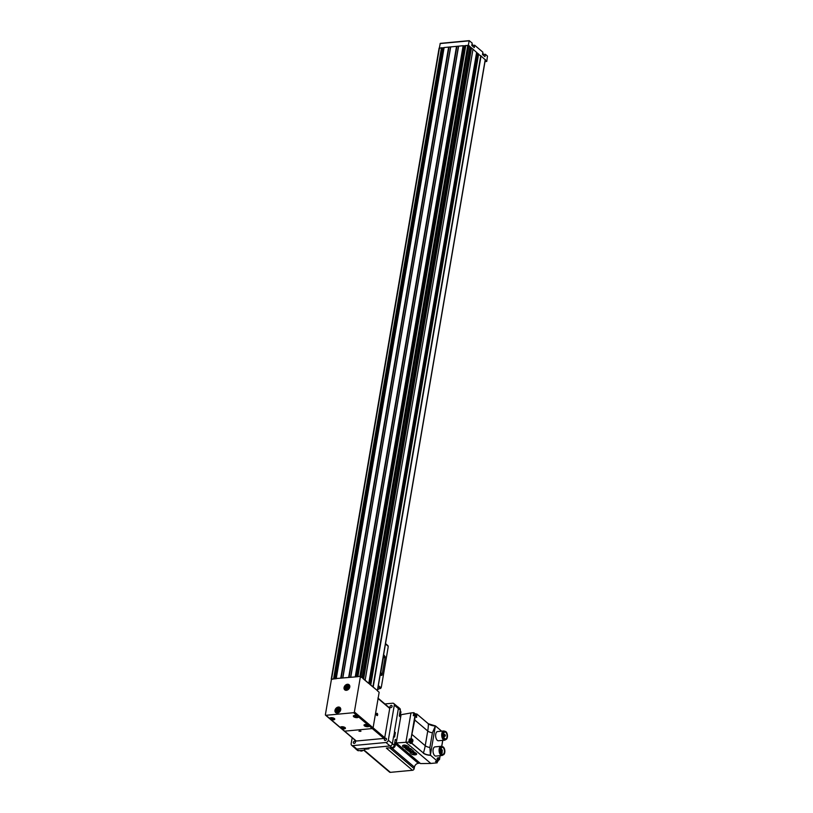 <?xml version="1.0" encoding="UTF-8"?>
<svg xmlns="http://www.w3.org/2000/svg" width="813" height="813" viewBox="0 0 813 813"><rect width="100%" height="100%" fill="white"/><g stroke="black" fill="none" stroke-linecap="round" stroke-linejoin="round"><path stroke-width="1.22" d="M347.873 686.68L348.33 687.869L346.917 688.946L346.114 688.489L346.623 686.883L347.69 686.284L348.33 686.914M338.797 709.464L339.245 710.643L337.842 711.731L337.029 711.263L337.537 709.658L338.615 709.068L339.255 709.698M472.78 45.406L474.68 45.233L482.881 52.184L482.485 54.552L484.965 56.656L485.371 54.288L487.485 56.087L486.763 61.453L485.31 59.827M483.471 54.471L485.371 54.288M468.318 45.325L469.223 40.65L472.19 43.13L471.794 45.498L474.274 47.601L474.68 45.233M476.53 53.221L480.757 55.812L372.893 686.822L365.128 680.247L473.014 49.126L469.965 46.819M478.349 53.932L476.652 52.489M439.355 47.947L440.25 43.363L469.152 40.701M485.005 61.625L486.763 61.453M465.575 46.311L463.136 45.721L444.04 47.54L336.236 678.52M443.908 48.343L441.469 47.743L439.193 48.323M469.975 46.595L468.827 45.538L465.707 45.508L357.852 676.528L360.444 676.426L354.377 711.954A0.772 0.589 130.3 0 1 353.594 712.706L325.932 715.298A0.772 0.589 130.3 0 1 325.393 714.668L331.47 679.15L333.879 678.916L331.419 679.414M476.621 52.418L472.993 49.227M480.757 55.812L372.984 686.873L377.486 690.674L370.494 684.942M485.249 59.776L480.849 55.853M356.897 716.314L355.698 716.578L355.332 715.887M356.592 716.019L355.322 715.857M343.879 727.594L342.669 727.869L342.314 727.178M343.574 727.31L342.303 727.147M333.157 718.692L331.186 718.326L333.157 718.519M367.557 725.531L365.586 725.166L367.557 725.369M325.932 715.298L344.641 731.161A0.772 0.589 130.3 0 1 344.265 731.05A0.772 0.589 -49.7 0 0 344.641 731.161L372.303 728.57L344.641 731.161L356.287 741.029A0.772 0.589 -49.7 0 1 355.911 740.928L325.556 715.196M377.384 690.786L379.153 692.29L373.086 727.808A0.772 0.589 130.3 0 1 372.303 728.57L353.594 712.706M358.462 716.832L357.324 715.867A2.581 1.026 9.7 0 0 353.533 715.826A2.581 1.026 9.7 0 0 355.525 717.513A2.581 1.026 9.7 0 0 358.462 716.832M369.153 725.897L368.015 724.932A2.581 1.026 9.7 0 0 364.224 724.881A2.581 1.026 9.7 0 0 366.216 726.578A2.581 1.026 9.7 0 0 369.153 725.897M473.014 49.115L365.159 680.135L360.962 676.558L357.923 676.487L465.788 45.467M361.846 677.615L360.444 676.426M368.726 683.448L363.279 678.835M336.257 678.52L355.545 676.894L336.257 678.52L444.122 47.5M358.035 676.66L355.545 676.894M336.369 678.692L333.879 678.916M469.802 47.784L470.707 47.937L362.913 678.53M463.41 45.874L465.686 45.66M441.744 47.906L444.02 47.693M337.1 712.981L336.633 712.584A2.693 2.053 -49.7 0 0 337.517 712.96M340.586 708.865L340.129 708.469A2.693 2.053 -49.7 0 0 338.797 708.093A2.693 2.053 -49.7 0 0 336.338 709.942A2.693 2.053 -49.7 0 0 336.633 712.584C335.2 711.08 335.891 709.576 338.716 708.062L340.129 708.469A2.693 2.053 -49.7 0 1 340.637 709.282M346.175 690.196L345.718 689.8A2.693 2.053 -49.7 0 0 346.592 690.176M349.671 686.081L349.204 685.684A2.693 2.053 -49.7 0 0 347.873 685.308A2.693 2.053 -49.7 0 0 345.413 687.158A2.693 2.053 -49.7 0 0 345.718 689.8C344.275 688.296 344.966 686.792 347.801 685.278L349.204 685.684A2.693 2.053 -49.7 0 1 349.722 686.497M337.964 711.741L337.781 710.633L338.899 709.556M347.202 688.946L346.856 687.849L347.984 686.772M381.358 675.461L380.504 674.455L383.848 654.953L385.199 656.741L382.059 675.125L381.358 675.461L380.25 674.516M385.474 643.957L388.218 646.284A23.12 11.849 -95.4 0 1 387.872 648.876L381.622 685.44A23.12 11.849 -95.4 0 1 381.104 687.9L378.36 685.572M377.679 689.526L381.104 687.9M384.244 657.697L384.071 656.406L384.244 657.697M381.388 674.404L381.216 673.123L381.388 674.404M381.277 674.272L381.175 673.205M384.143 657.565L384.041 656.487M352.181 737.767L351.165 743.702A2.307 1.758 -49.7 0 0 351.643 745.287A2.307 1.758 -49.7 0 0 352.781 745.612L385.972 742.503A2.307 1.758 -49.7 0 0 388.309 740.226L394.305 705.125A2.307 1.758 -49.7 0 0 393.827 703.54A2.307 1.758 -49.7 0 0 392.689 703.215L384.895 703.946M363.848 748.529L368.126 748.123M393.777 736.385L394.549 731.852M353.34 742.391A1.25 0.945 130.3 0 1 355.22 741.334A1.25 0.945 130.3 0 1 353.604 743.234A1.25 0.945 130.3 0 1 353.34 742.391M384.386 739.474A1.25 0.945 130.3 0 1 386.256 738.428A1.25 0.945 130.3 0 1 384.651 740.328A1.25 0.945 130.3 0 1 384.386 739.474M389.996 706.639A1.25 0.945 130.3 0 1 391.876 705.593A1.25 0.945 130.3 0 1 390.26 707.493A1.25 0.945 130.3 0 1 389.996 706.639M389.722 708.428L384.722 737.686A0.772 0.589 -49.7 0 1 383.949 738.438L372.303 728.57A0.772 0.589 -49.7 0 0 373.086 727.808L378.086 698.56L389.722 708.428A0.772 0.589 -49.7 0 0 389.569 707.91L378.136 698.215M383.949 738.438L356.287 741.029M358.97 731.222L361.023 731.111L358.97 731.222M376.897 715.491A1.159 0.589 -95.4 0 1 376.805 715.399A1.159 0.589 -95.4 0 1 376.632 713.56A1.159 0.589 -95.4 0 1 377.405 713.59A1.159 0.589 -95.4 0 1 377.608 715.084A1.159 0.589 -95.4 0 1 376.897 715.491M378.086 698.56A0.772 0.589 -49.7 0 0 377.923 698.032M377.171 713.844L377.405 714.393L376.653 713.895M377.303 714.993L377.405 714.393L376.947 715.023M376.734 714.505L376.836 713.905L376.734 714.505M377.527 714.83L377.283 713.682L377.527 714.83M376.724 714.454L377.405 714.393M359.631 730.846L360.291 730.938M360.291 731.405L359.305 731.029L360.362 730.978M360.748 731.05L359.122 731.141L360.748 731.05M392.1 706.446A1.209 0.925 -49.7 0 0 390.707 705.643A1.209 0.925 -49.7 0 0 390.382 707.544A1.209 0.925 -49.7 0 0 392.1 706.446M399.498 714.779A2.693 2.053 -49.7 0 0 400.291 710.826L400.189 710.745M355.444 742.188A1.209 0.925 -49.7 0 0 354.051 741.385A1.209 0.925 -49.7 0 0 353.726 743.285A1.209 0.925 -49.7 0 0 355.444 742.188M360.017 750.572L360.149 750.684A2.693 2.053 -49.7 0 0 363.137 750.277M386.49 739.281A1.209 0.925 -49.7 0 0 385.098 738.478A1.209 0.925 -49.7 0 0 384.773 740.369A1.209 0.925 -49.7 0 0 386.49 739.281M391.063 747.665L391.195 747.777A2.693 2.053 -49.7 0 0 394.498 747.045A2.693 2.053 -49.7 0 0 394.681 743.661L394.579 743.57M411.144 739.088L409.335 739.058L408.827 742.076L396.246 742.991L401.083 714.708L410.951 712.95L405.921 742.34L430.819 763.448L437.14 762.848L437.343 761.659M396.246 742.991L420.534 763.57L430.819 763.448M416.663 754.047L414.122 752.005L410.26 752.492M413.604 751.182L410.667 748.509L405.778 748.692M409.112 747.381L407.902 746.161C405.545 744.901 403.787 744.728 402.628 745.653L402.638 745.846M415.087 713.733L413.847 712.676L413.329 715.694L415.108 715.47L414.762 720.003L427.74 731.009A46.229 35.152 -49.7 0 0 428.38 723.834L416.784 713.997L428.38 723.834A6.301 2.51 9.7 0 0 435.392 725.918L428.349 723.753L416.774 713.946L416.591 717.462L415.24 715.572M413.847 712.676L410.951 712.95M441.652 731.172L435.453 725.918M435.565 761.446L437.14 762.848M435.483 761.456L437.465 761.263L430.372 755.125L435.362 725.968A6.148 2.449 9.7 0 1 428.38 723.834M408.827 742.076L410.474 743.468L411.724 743.356L423.39 752.99A46.229 35.152 -49.7 0 0 425.229 745.704L427.74 731.009A5.447 2.175 9.7 0 0 432.414 732.777L435.29 726.192M445.565 739.586A4.624 2.368 -95.4 0 1 444.538 740.186L438.461 740.755A4.624 2.368 -95.4 0 1 435.666 736.375A4.624 2.368 -95.4 0 1 437.597 731.548L443.674 730.978A4.624 2.368 -95.4 0 1 444.792 731.375M442.943 754.911A4.624 2.368 -95.4 0 1 441.916 755.511L435.839 756.08A4.624 2.368 -95.4 0 1 433.055 751.7A4.624 2.368 -95.4 0 1 434.985 746.873L441.053 746.304A4.624 2.368 -95.4 0 1 442.17 746.7M437.465 761.263L437.546 761.039A2.154 1.108 84.6 0 1 437.333 758.885A2.154 1.108 84.6 0 1 438.197 757.716A2.154 1.108 84.6 0 1 439.447 759.433L438.359 759.769M414.762 720.003L410.982 738.905L414.976 715.542M411.724 743.356L411.886 743.052C413.482 740.562 413.268 739.23 411.226 739.088L411.815 738.732M430.392 754.86L429.904 747.472L432.414 732.777M441.357 748.092A3.476 1.778 -95.4 0 1 442.333 747.34A3.476 1.778 -95.4 0 1 444.376 752.259A3.476 1.778 -95.4 0 1 442.983 754.251A3.476 1.778 -95.4 0 1 441.886 753.702M363.736 750.226L389.559 772.116A1.656 1.26 -49.7 0 0 390.372 772.35L412.506 770.277A1.656 1.26 -49.7 0 0 414.173 768.651L414.437 767.116A3.852 2.927 -49.7 0 1 418.319 763.326L419.772 763.183A1.656 1.26 -49.7 0 0 420.026 763.143M400.667 717.147L399.295 715.989L400.301 710.064A2.307 1.758 -49.7 0 0 399.823 708.489L397.913 706.863A2.307 1.758 -49.7 0 0 397.435 706.609M364.824 748.438L364.681 749.24L368.96 748.834L368.004 748.031L390.037 745.958A2.307 1.758 -49.7 0 0 392.374 743.692L393.634 736.273L394.59 737.076L395.372 732.554L394.417 731.741L398.39 708.448A2.307 1.758 -49.7 0 0 397.913 706.863M355.24 748.336A2.307 1.758 -49.7 0 0 355.576 748.763L357.486 750.379A2.307 1.758 -49.7 0 0 358.624 750.704L356.714 749.088L363.726 748.427L364.681 749.24M355.576 748.763A2.307 1.758 -49.7 0 0 356.714 749.088M390.372 772.35L364.224 750.175L358.624 750.704M396.663 740.552L395.291 739.383L394.285 745.308A2.307 1.758 -49.7 0 1 391.947 747.584L386.348 748.102L412.506 770.277M395.372 732.554L394.417 732.645M394.376 733.387L394.295 733.316A2.114 1.616 130.3 0 1 393.827 736.436M368.208 748.194A2.114 1.616 130.3 0 1 365.637 748.387M444.487 752.279A3.557 1.819 -95.4 0 1 441.906 753.722A3.557 1.819 -95.4 0 1 441.378 748.051A3.557 1.819 -95.4 0 1 443.644 747.99A3.557 1.819 -95.4 0 1 444.487 752.279M444.762 752.523A4.126 2.114 -95.4 0 1 443.105 754.891A4.126 2.114 -95.4 0 1 440.616 750.988A4.126 2.114 -95.4 0 1 442.333 746.69A4.126 2.114 -95.4 0 1 444.762 752.523M443.105 754.891L442.12 754.982A4.126 2.114 -95.4 0 1 439.63 751.08A4.126 2.114 -95.4 0 1 441.347 746.781L442.333 746.69M441.916 755.511A4.624 2.368 -95.4 0 1 439.132 751.131A4.624 2.368 -95.4 0 1 441.053 746.304M443.979 732.767A3.476 1.778 -95.4 0 1 444.955 732.015A3.476 1.778 -95.4 0 1 446.998 736.934A3.476 1.778 -95.4 0 1 445.595 738.936A3.476 1.778 -95.4 0 1 444.498 738.377M447.099 736.954A3.557 1.819 -95.4 0 1 444.528 738.407A3.557 1.819 -95.4 0 1 443.989 732.737A3.557 1.819 -95.4 0 1 446.266 732.665A3.557 1.819 -95.4 0 1 447.099 736.954M447.384 737.198A4.126 2.114 -95.4 0 1 445.727 739.566A4.126 2.114 -95.4 0 1 443.237 735.663A4.126 2.114 -95.4 0 1 444.955 731.365A4.126 2.114 -95.4 0 1 447.384 737.198M445.727 739.566L444.741 739.667A4.126 2.114 -95.4 0 1 442.252 735.755A4.126 2.114 -95.4 0 1 443.969 731.456L444.955 731.365M444.538 740.186A4.624 2.368 -95.4 0 1 441.744 735.806A4.624 2.368 -95.4 0 1 443.674 730.978M444.101 735.054L444.802 736.426L445.382 735.745L444.985 734.586L443.502 735.115M444.426 735.328L443.512 735.419M444.162 734.667L444.985 734.586L444.172 734.678M442.018 753.844L441.591 753.275M444.254 738.021L443.949 737.411M410.474 743.468L410.484 743.184A2.154 1.108 84.6 0 0 411.043 742.665M411.744 742.117A1.697 0.874 -95.4 0 1 411.185 742.655L410.362 742.736A1.697 0.874 -95.4 0 1 409.335 741.131A1.697 0.874 -95.4 0 1 410.047 739.363L410.87 739.281A1.697 0.874 -95.4 0 1 411.52 739.708M413.705 715.582A1.697 0.874 -95.4 0 1 414.417 713.794L415.23 713.723A1.697 0.874 -95.4 0 1 415.89 714.149M437.963 761.12A1.697 0.874 -95.4 0 1 437.394 761.659L436.571 761.73A1.697 0.874 -95.4 0 1 436.002 761.425M411.104 740.816L411.612 740.084L411.795 741.7L411.104 740.816M437.272 759.555L438.197 760.307L437.353 760.379M437.282 759.881L437.465 759.149L438.105 759.677L438.004 760.704L437.313 760.114M415.473 715.257L415.982 714.525L416.165 716.141L415.473 715.257M411.175 740.714L411.886 740.684M437.394 759.708L438.105 759.677M415.545 715.145L416.256 715.115M409.02 747.269L407.882 746.293A2.886 1.148 -170.3 0 0 404.762 745.297A2.886 1.148 -170.3 0 0 402.557 746.039A2.886 1.148 -170.3 0 0 402.943 746.761L405.128 747.99L409.051 747.127M406.276 746.283L404.823 745.907L404.244 746.476L406.327 747.157L405.494 746.324L406.276 746.283M410.646 748.641L405.606 748.915L409.61 751.791L413.614 751.263L410.667 748.509M410.189 749.799L408.217 749.677L410.189 749.799M409.742 749.423L407.415 748.997L409.742 749.423M410.971 750.46L409.579 750.836L410.992 750.704M410.748 750.277L409.102 750.429L410.748 750.277M414.091 752.177L410.098 752.716L411.337 753.875A2.886 1.148 -170.3 0 0 414.457 754.87A2.886 1.148 -170.3 0 0 416.652 754.129A2.886 1.148 -170.3 0 0 416.276 753.417L414.122 752.005M413.197 752.98L413.776 753.844L412.994 753.885L414.64 754.24L415.026 753.692L413.197 752.98M404.315 746.364L404.965 746.375M404.996 746.202L406.276 746.995M406.439 746.385L405.494 746.324M413.014 753.001L413.776 753.844M412.862 753.61L414.986 753.621M407.628 748.976L408.096 749.576M408.36 748.905L408.787 749.464M409.051 748.844L409.528 749.444M409.762 749.657L408.573 749.769L409.782 749.525M347.679 685.461A2.388 1.819 -49.7 0 0 345.352 688.865A2.388 1.819 -49.7 0 0 348.889 688.53A2.388 1.819 -49.7 0 0 347.679 685.461M338.594 708.235A2.388 1.819 -49.7 0 0 336.277 711.639A2.388 1.819 -49.7 0 0 339.814 711.314A2.388 1.819 -49.7 0 0 338.594 708.235M471.997 44.309A1.89 0.752 9.7 0 1 472.363 44.552A1.89 0.752 9.7 0 1 472.556 44.766M483.054 53.617A1.89 0.752 9.7 0 1 483.247 53.831A2.114 0.843 9.7 0 1 483.501 54.329L482.688 53.343A1.89 0.752 9.7 0 1 483.054 53.617M356.988 715.765A1.89 0.752 9.7 0 1 357.578 716.111A1.89 0.752 9.7 0 1 356.856 717.056A1.89 0.752 9.7 0 1 354.305 716.365A1.89 0.752 9.7 0 1 355.159 715.46M343.96 727.056A1.89 0.752 9.7 0 1 344.56 727.391A1.89 0.752 9.7 0 1 343.838 728.336A1.89 0.752 9.7 0 1 341.277 727.645A1.89 0.752 9.7 0 1 342.141 726.741M333.279 717.991A1.89 0.752 9.7 0 1 333.869 718.326A1.89 0.752 9.7 0 1 333.147 719.281A1.89 0.752 9.7 0 1 330.596 718.59A1.89 0.752 9.7 0 1 331.45 717.676M367.669 724.83A1.89 0.752 9.7 0 1 368.269 725.166A1.89 0.752 9.7 0 1 367.547 726.121A1.89 0.752 9.7 0 1 364.986 725.43A1.89 0.752 9.7 0 1 365.85 724.515M384.722 737.686L354.377 711.954M472.993 49.075L365.139 680.095M471.52 47.825L363.665 678.845M485.249 59.461L377.384 690.481M481.072 55.924L373.218 686.944M469.985 46.524L362.131 677.544M468.827 45.538L360.962 676.558M441.469 47.743L333.604 678.764M439.467 47.937L331.602 678.957M448.634 47.073L340.769 678.093M456.54 46.331L348.675 677.351M450.717 46.88L342.852 677.9M463.136 45.721L355.271 676.731M458.623 46.138L350.759 677.158M467.79 45.284L359.925 676.304M329.661 718.458A2.581 1.026 9.7 0 1 331.47 717.655A2.581 1.026 9.7 0 1 334.417 718.55A2.581 1.026 9.7 0 1 333.96 719.769A2.581 1.026 9.7 0 1 330.8 719.424M340.352 727.523A2.581 1.026 9.7 0 1 342.151 726.72A2.581 1.026 9.7 0 1 345.098 727.615A2.581 1.026 9.7 0 1 344.641 728.834A2.581 1.026 9.7 0 1 341.49 728.489M347.446 684.261A3.354 2.551 -49.7 0 0 344.184 689.038A3.354 2.551 -49.7 0 0 349.143 688.57A3.354 2.551 -49.7 0 0 347.446 684.261M338.36 707.046A3.354 2.551 -49.7 0 0 335.108 711.822A3.354 2.551 -49.7 0 0 340.068 711.355A3.354 2.551 -49.7 0 0 338.36 707.046M464.467 46.422L356.714 676.782M463.573 46.138L355.759 676.873M463.359 45.782L355.494 676.802M458.552 46.168L350.688 677.188M458.512 46.219L350.657 677.239M458.441 46.25L350.586 677.27M456.906 46.392L349.041 677.412M456.794 46.382L348.929 677.402M456.652 46.341L348.787 677.361M450.646 46.91L342.781 677.93M450.615 46.961L342.751 677.981M450.544 46.991L342.68 678.001M449 47.134L341.145 678.154M448.888 47.124L341.023 678.144M448.746 47.083L340.891 678.103M442.8 48.445L335.047 678.814M441.906 48.17L334.092 678.896M441.693 47.815L333.828 678.835M480.981 55.884L373.126 686.904M478.633 54.004L370.769 685.024M478.288 53.932L370.433 684.902M477.759 54.044L369.986 684.516M477.414 53.963L369.671 684.251M476.642 52.317L368.777 683.337M471.286 47.784L363.421 678.804M368.939 725.592A2.348 0.935 9.7 0 1 368.96 725.785A2.348 0.935 9.7 0 1 366.48 726.314A2.348 0.935 9.7 0 1 364.326 724.993A2.348 0.935 9.7 0 1 364.519 724.698M364.854 725.257A2.114 0.843 9.7 0 1 364.6 724.759C366.094 726.903 369.132 726.141 368.777 725.47L368.787 725.44A2.114 0.843 9.7 0 1 368.777 725.47A2.114 0.843 9.7 0 1 368.37 725.857M358.248 716.527A2.348 0.935 9.7 0 1 358.269 716.72A2.348 0.935 9.7 0 1 355.789 717.249A2.348 0.935 9.7 0 1 353.635 715.928A2.348 0.935 9.7 0 1 353.828 715.643M354.163 716.192A2.114 0.843 9.7 0 1 353.909 715.694C355.403 717.838 358.452 717.076 358.086 716.405L358.096 716.375A2.114 0.843 9.7 0 1 358.086 716.405A2.114 0.843 9.7 0 1 357.69 716.802M345.159 727.665A2.348 0.935 9.7 0 1 345.251 728.011A2.348 0.935 9.7 0 1 342.771 728.539A2.348 0.935 9.7 0 1 340.617 727.218A2.348 0.935 9.7 0 1 340.81 726.924M341.145 727.483A2.114 0.843 9.7 0 1 340.891 726.974C342.385 729.129 345.423 728.367 345.068 727.686L345.078 727.655A2.114 0.843 9.7 0 1 345.068 727.686A2.114 0.843 9.7 0 1 344.661 728.082M334.468 718.601A2.348 0.935 9.7 0 1 334.56 718.946A2.348 0.935 9.7 0 1 332.08 719.475A2.348 0.935 9.7 0 1 329.926 718.153A2.348 0.935 9.7 0 1 330.119 717.859M330.454 718.418A2.114 0.843 9.7 0 1 330.2 717.909C331.694 720.064 334.743 719.302 334.377 718.631L334.387 718.601A2.114 0.843 9.7 0 1 334.377 718.631A2.114 0.843 9.7 0 1 333.98 719.017M367.049 724.993L366.927 725.724M366.5 724.972L366.378 725.643M332.649 718.153L332.527 718.885M332.1 718.133L331.989 718.804M343.34 727.208L343.218 727.94M342.791 727.198L342.669 727.869M342.425 727.086L342.324 727.665L342.436 727.086M356.358 715.928L356.236 716.66M355.809 715.907L355.698 716.578M355.444 715.806L355.342 716.385L355.454 715.806M440.107 43.567L469.091 40.853M482.668 53.475A2.114 0.843 9.7 0 1 483.217 53.8M471.977 44.41A2.114 0.843 9.7 0 1 472.526 44.745A2.114 0.843 9.7 0 1 472.81 45.264L471.997 44.278M338.442 707.351A3.12 2.368 -49.7 0 0 335.596 709.495A3.12 2.368 -49.7 0 0 335.942 712.554A3.12 2.368 -49.7 0 0 339.773 711.71A3.12 2.368 -49.7 0 0 339.976 707.788A3.12 2.368 -49.7 0 0 338.442 707.351M347.517 684.566A3.12 2.368 -49.7 0 0 344.671 686.711A3.12 2.368 -49.7 0 0 345.017 689.77A3.12 2.368 -49.7 0 0 348.848 688.926A3.12 2.368 -49.7 0 0 349.062 685.013A3.12 2.368 -49.7 0 0 347.517 684.566M338.747 709.739L338.178 709.261M338.117 710.145L337.537 709.658M337.781 710.633L337.202 710.145M337.649 711.324L337.09 710.847M347.822 686.965L347.253 686.477M347.192 687.361L346.623 686.883M346.856 687.849L346.287 687.371M346.724 688.54L346.165 688.072M380.484 688.56L378.177 686.609M352.781 745.612L356.866 749.068M385.972 742.503L391.947 747.584M388.309 740.226L394.285 745.308M394.305 705.125L398.37 708.57M409.335 739.058L410.982 738.905M416.012 714.038L416.754 713.966L415.992 714.017M430.433 755.307A6.301 2.51 9.7 0 1 423.248 753.123M439.447 759.433L440.087 755.684M441.683 746.395L442.709 740.358M411.805 743.163L423.39 752.99A6.148 2.449 9.7 0 0 430.372 755.125M412.242 734.698L425.229 745.704A5.447 2.175 9.7 0 0 429.904 747.472M400.301 710.064L398.39 708.448M414.173 768.651L389.59 747.797M414.437 767.116L392.069 748.153M418.319 763.326L394.63 743.234M419.772 763.183L394.833 742.045M400.911 715.704L399.671 714.647M394.285 733.417A2.114 1.616 130.3 0 1 393.899 735.663M367.425 748.194A2.114 1.616 130.3 0 1 365.606 748.367L365.809 748.56M444.67 736.273L443.634 736.375M410.484 743.184L411.886 743.052M416.165 714.231L416.815 714.17M438.349 759.708L439.467 759.606M412.1 741.446A1.24 0.64 -95.4 0 1 411.002 741.639A1.24 0.64 -95.4 0 1 411.337 739.688A1.24 0.64 -95.4 0 1 412.1 741.446M411.185 742.655A1.697 0.874 -95.4 0 1 410.159 741.05A1.697 0.874 -95.4 0 1 410.87 739.281L412.13 741.547L411.185 742.655M437.353 758.793A1.24 0.64 -95.4 0 1 438.095 759.057A1.24 0.64 -95.4 0 1 438.309 760.45A1.24 0.64 -95.4 0 1 437.567 761.1M437.079 758.285L438.349 760.551L437.394 761.659A1.697 0.874 -95.4 0 1 436.825 761.344M415.219 715.521A1.24 0.64 -95.4 0 1 415.86 714.139A1.24 0.64 -95.4 0 1 416.459 715.887A1.24 0.64 -95.4 0 1 415.382 716.111M414.528 715.501A1.697 0.874 -95.4 0 1 415.23 713.723L416.5 715.989L415.555 717.096M411.175 740.348L411.724 740.297M411.266 741.09L411.927 741.029M411.307 741.497L411.856 741.446M437.384 759.352L437.943 759.301M437.485 760.094L438.146 760.033M437.526 760.501L438.075 760.45M415.545 714.79L416.093 714.739M415.636 715.531L416.297 715.47M415.677 715.938L416.226 715.887M465.707 45.508L357.852 676.528M444.04 47.54L336.186 678.56M439.091 48.13L331.226 679.15M485.341 59.654L377.486 690.674M476.672 52.378L368.807 683.398M470.005 46.565L362.151 677.585M368.96 725.785L368.696 725.359C366.521 723.977 363.055 724.942 364.326 724.993M358.269 716.72L358.005 716.294C355.83 714.912 352.364 715.877 353.635 715.928M345.251 728.011L344.986 727.584C342.812 726.192 339.346 727.168 340.617 727.218M334.56 718.946L334.295 718.519C332.121 717.137 328.655 718.103 329.926 718.153M440.25 43.363L469.223 40.65M483.339 55.284L483.501 54.329M472.648 46.219L472.81 45.264M335.942 712.554C339.549 712.879 340.901 711.294 339.976 707.788M345.017 689.77C348.625 690.105 349.976 688.52 349.062 685.013M388.014 645.725L385.525 643.611M351.643 745.287L355.84 748.844M393.827 703.54L398.024 707.107M439.467 759.728L440.158 755.673M441.744 746.425L442.78 740.348M401.043 714.973L400.128 714.19M400.789 716.416L399.417 715.247M441.642 749.312L440.951 749.383M442.262 750.033L440.88 750.165M442.323 750.643L441.398 750.734M442.252 751.761L441.063 751.873M442.313 752.381L441.235 752.482M444.62 734.363L443.522 734.464M409.427 739.271L411.185 739.108M413.39 715.603L415.148 715.44M438.37 759.85L439.447 759.749M435.524 761.466L437.506 761.283"/></g></svg>
